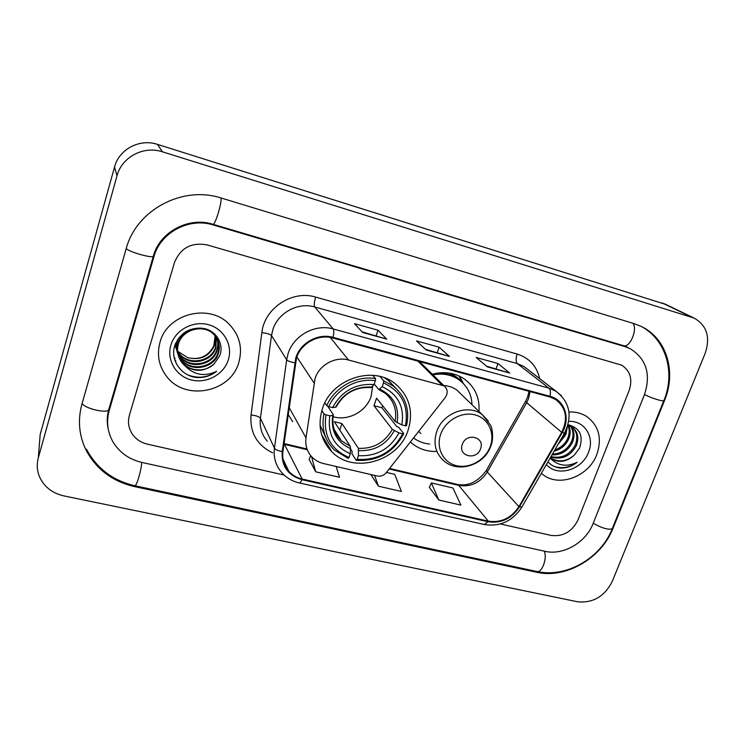 <?xml version="1.0" encoding="UTF-8"?>
<svg xmlns="http://www.w3.org/2000/svg" width="745" height="745" viewBox="0 0 745 745"><rect width="100%" height="100%" fill="white"/><g stroke="black" fill="none" stroke-linecap="round" stroke-linejoin="round"><path stroke-width="1.12" d="M315.06 378.479L305.999 437.874C305.068 445.38 307.098 451.805 312.081 457.132C315.247 460.345 319.111 462.487 323.656 463.576L377.138 475.999C380.76 476.642 383.833 475.506 386.357 472.581L445.24 397.56C448.145 393.071 447.773 389.197 444.15 385.947L348.483 360.012C335.259 356.157 319.195 365.003 315.06 378.479M410.393 441.953L411.491 442.949C418.392 448.732 426.55 451.572 435.974 451.479M322.306 409.005C317.435 425.693 320.601 439.941 331.823 451.749C353.428 474.472 398.314 461.5 408.046 430.359C413.764 411.566 409.461 396.014 395.129 383.712C372.696 365.013 331.125 379.158 322.306 409.005M478.97 411.464C479.845 397.737 474.975 386.916 464.368 379C454.925 372.733 444.234 371.14 432.305 374.223M288.138 414.369L292.701 421.596M160.017 342.244C156.683 354.667 158.815 365.963 166.405 376.113C184.872 401.62 230.764 392.559 238.8 362.47C242.842 347.822 239.545 334.98 228.883 323.945C208.861 303.038 167.225 313.794 160.017 342.244C156.683 354.667 158.815 365.963 166.405 376.113C184.872 401.62 230.764 392.559 238.8 362.47C242.842 347.822 239.545 334.98 228.883 323.945C208.861 303.038 167.225 313.794 160.017 342.244M541.336 473.336L542.909 474.602C559.253 487.752 588.904 476.483 596.866 454.376C602.277 438.172 598.831 425.507 586.52 416.381C581.351 413.168 575.503 411.706 568.966 411.994C575.503 411.706 581.351 413.168 586.52 416.381C598.831 425.507 602.277 438.172 596.866 454.376C588.904 476.483 559.253 487.752 542.909 474.602L541.336 473.336M296.501 357.991C300.924 343.315 318.385 333.741 332.801 338.016L549.773 396.945L555.537 399.45C566.219 407.72 568.277 418.681 561.693 432.333L518.92 506.619C511.247 518.175 501.04 523.018 488.31 521.146L302.172 479.044C296.864 477.806 292.44 475.273 288.883 471.427C283.975 465.839 281.983 459.227 282.904 451.591L296.501 357.991M295.821 357.805L282.206 451.554C281.34 466.072 287.924 475.45 301.958 479.687L488.087 521.742C501.134 523.661 511.592 518.706 519.451 506.861L562.224 432.584C570.791 418.532 564.71 399.897 550.006 396.321L333.024 337.336C318.255 332.95 300.347 342.765 295.821 357.805M486.513 366.177L509.701 373.059L497.977 363.541L476.176 357.479L487.37 366.894L509.701 373.059M496.049 368.803L497.977 363.541M361.996 331.814L386.767 339.152L378.022 330.212L354.48 323.675L362.619 332.484L386.767 339.152M376.151 335.716L378.022 330.212M425.479 349.331L449.44 356.436L439.14 347.198L416.492 340.903L426.224 350.029L449.44 356.436M437.24 352.571L439.14 347.198M629.171 390.389C632.794 379.233 630.279 370.814 621.619 365.125L207.259 244.947C191.437 242.032 180.504 247.908 174.46 262.575L129.407 415.254C127.637 421.689 128.457 427.732 131.865 433.385C135.478 438.926 140.656 442.511 147.398 444.141L284.143 475.059L147.398 444.141C140.656 442.511 135.478 438.926 131.865 433.385C128.457 427.732 127.637 421.689 129.407 415.254L174.46 262.575C180.504 247.908 191.437 242.032 207.259 244.947L621.619 365.125C630.279 370.814 632.794 379.233 629.171 390.389L578.008 519.917L629.171 390.389M500.417 523.968L551.077 535.422C563.155 536.866 572.132 531.688 578.008 519.917C572.132 531.688 563.155 536.866 551.077 535.422L500.417 523.968M309.147 459.442L315.675 471.799L339.497 477.266L336.209 466.491M429.353 487.398L438.842 500.044L460.913 505.101L452.96 487.984L431.374 482.928L429.306 487.491M370.833 474.537L378.441 486.196L401.359 491.449L394.729 474.351L386.487 472.414M378.441 486.196L374.586 475.412M310.693 455.577L309.11 459.535M315.675 471.799L311.522 456.536M438.842 500.044L431.374 482.928M593.15 523.446L644.444 394.692C651.13 374.307 646.427 358.997 630.335 348.772L624.841 346.574L213.266 224.962C189.081 217.195 160.352 232.496 153.908 256.801L109.208 410.542C106.209 421.577 107.448 431.998 112.951 441.822C119.47 452.541 129.118 459.423 141.895 462.44L544.874 551.291C563.201 555.714 585.924 542.546 593.15 523.446M705.245 353.139C710.525 337.029 706.809 325.341 694.079 318.068L162.438 151.812C143.692 145.489 121.789 156.999 117.002 175.82L38.321 457.877C36.617 464.219 36.961 470.421 39.364 476.465C43.946 486.699 52.113 493.171 63.874 495.9L577.403 601.746C592.927 603.301 604.54 596.54 612.241 581.454L705.245 353.139M665.807 304.435L157.437 144.372C139.715 138.365 119.042 149.214 114.534 167.01L40.165 434.531L39.327 445.128M664.577 400.344C676.646 371.69 666.579 338.109 640.998 326.329L633.837 323.544L221.349 198.077C182.711 185.244 136.214 209.839 126.101 248.979L81.913 404.172C77.508 420.562 79.044 436.179 86.522 451.014C96.869 469.75 112.905 481.624 134.631 486.634L536.679 572.272C565.809 579.042 601.522 558.238 613.098 528.103L664.577 400.344L664.093 400.037M107.457 421.344L107.587 422.182M215.342 336.153L214.7 344.916C209.531 356.371 200.517 360.608 187.647 357.628C199.604 360.347 208.339 356.361 213.862 345.689L215.1 335.855M187.647 357.628L177.552 351.137M216.236 337.383L215.91 347.701C211.841 362.498 188.867 366.708 179.377 354.117L177.58 351.547M177.385 351.212L176.844 350.178M176.677 349.833L176.23 348.79M176.099 348.437L175.094 344.674M216.022 337.075L215.603 346.993C211.552 361.772 188.615 365.963 179.154 353.4L177.552 351.165M177.357 350.83L176.788 349.805M176.621 349.461L176.146 348.427M176.006 348.083L175.038 344.833M214.327 333.695C218.024 338.919 218.965 344.535 217.14 350.522C213.033 365.441 189.863 369.697 180.299 357.013L177.757 353.065M177.589 352.72L177.124 351.659M176.993 351.305L175.755 342.979M214.83 334.151C217.857 339.161 218.527 344.386 216.823 349.815C212.735 364.696 189.612 368.943 180.067 356.287L177.701 352.692M177.524 352.338L177.049 351.286M176.9 350.932L175.494 343.603M184.499 365.339C194.743 372.472 204.67 371.913 214.299 363.672L219.784 355.644C224.115 344.386 216.721 331.413 204.568 328.601C190.599 326.72 180.746 332.168 174.991 344.963C169.646 359.658 181.035 375.964 196.587 377.501C204.083 377.948 210.77 375.88 216.637 371.289C204.484 377.054 193.765 375.07 184.499 365.339L182.18 362.955C177.85 357.33 176.565 351.146 178.325 344.386C182.05 329.15 203.962 323.553 213.945 334.579C218.946 340.046 220.427 346.323 218.387 353.409C214.243 368.44 190.878 372.733 181.231 359.956L178.036 354.573M177.897 354.21C176.379 349.917 176.211 345.689 177.403 341.536L178.958 337.662M214.299 363.672C205.825 372.612 189.407 371.68 181.938 362.2C177.617 356.585 176.332 350.411 178.092 343.669C181.808 328.461 203.674 322.883 213.638 333.89C218.63 339.347 220.101 345.606 218.071 352.683C213.936 367.685 190.618 371.969 180.998 359.22L177.962 354.201M177.813 353.838C176.165 349.442 175.95 345.112 177.17 340.838L177.571 339.599M170.894 345.037C166.321 359.984 176.118 376.309 191.456 379.978C206.738 383.852 223.882 374.437 228.343 359.779C233.027 345.186 223.817 328.675 208.358 324.662C192.974 320.434 175.243 330.035 170.894 345.037M216.637 371.289C208.013 377.594 198.533 378.842 188.187 375.042M176.63 364.258L176.267 363.551M174.842 360.058L175.839 361.167L174.721 359.677M174.153 357.395L175.066 358.596L174.097 357.106M333.071 416.678C347.99 421.363 366.251 411.603 371.112 396.433L372.677 386.096M382.679 405.829L381.868 407.711L396.796 426.522L398.808 427.388L403.762 433.618L402.645 433.813C392.662 452.047 377.492 460.559 357.144 459.348L358.41 455.661C376.476 456.601 389.998 449.021 398.985 432.91L392.345 429.353L373.962 405.708L376.551 398.165L395.129 421.391L401.788 424.92C404.721 407.142 398.184 394.394 382.185 386.674L383.489 382.883C401.639 391.47 408.958 405.792 405.457 425.842L406.574 425.656C409.936 409.582 405.541 396.415 393.388 386.143L383.61 380.704L383.489 382.883M326.003 414.844L323.963 413.857C321.207 428.049 324.587 440.034 334.132 449.831L348.129 458.408L349.07 457.439C330.706 449.524 323.013 435.322 326.003 414.844L329.83 415.794C327.316 433.916 334.151 446.562 350.336 453.742L350.383 446.432L334.337 421.679L341.946 423.551L358.42 448.35L358.41 455.661M327.651 406.118L333.294 414.704L332.745 415.421L329.83 415.794M377.482 375.936L378.06 376.057M357.144 459.348L356.185 460.308L351.919 453.658L352.171 451.517L350.653 449.161M396.014 388.369L388.508 380.546L384.606 377.911M320.024 425.05L326.506 439.131M379.987 376.486L383.61 380.704M356.185 460.308C377.501 461.639 393.36 452.746 403.762 433.618M323.963 413.857L321.831 410.495M405.457 425.842L401.788 424.92M398.985 432.91L402.645 433.813M350.336 453.742L349.07 457.439M382.185 386.674L378.86 389.598L374.232 384.048M324.857 402.84L326.71 405.662L328.75 406.649C336.377 389.151 357.069 377.706 375.359 380.751L375.489 378.572C356.343 375.284 334.607 387.298 326.71 405.662M375.489 378.572L372.751 375.322M375.359 380.751L374.055 384.56C355.57 383.275 341.75 390.957 332.587 407.608L328.75 406.649M332.587 407.608L336.004 407.105C344.06 393.137 355.71 386.627 370.963 387.568L374.055 384.56M339.748 430.023L341.946 423.551M373.962 405.708L381.868 407.711M480.525 448.863C485.414 437.017 466.323 432.165 462.338 444.337C457.542 456.266 476.577 460.904 480.525 448.863M461.649 394.701L456.853 390.054C453.025 387.344 448.667 385.845 443.75 385.556M472.004 404.721C471.557 394.198 467.217 385.901 458.995 379.81C451.358 374.642 442.67 372.975 432.91 374.819M461.77 382.017L458.007 378.888C451.777 374.614 444.653 372.733 436.635 373.245M413.531 437.958C418.28 441.45 423.691 443.489 429.763 444.076M418.69 431.392L420.906 433.515M459.563 376.206L463.446 383.638M559.206 442.334L563.341 436.468L564.878 432.472M568.556 425.367C570.633 429.688 570.661 434.288 568.631 439.168C565.66 445.398 560.817 449.403 554.103 451.181M567.904 425.19C569.683 429.39 569.608 433.776 567.681 438.367C565.12 443.936 560.836 447.782 554.839 449.906M570.959 426.354C574.376 430.945 574.87 436.291 572.439 442.4C568.025 450.911 561.199 455.083 551.961 454.897M570.381 426.065C573.454 430.619 573.818 435.797 571.48 441.589C567.42 449.561 561.06 453.742 552.399 454.133M567.886 425.19L571.937 426.932C577.803 431.374 579.256 437.622 576.313 445.687C570.372 456.312 561.842 460.093 550.732 457.039M568.23 424.78L570.968 426.14C576.816 430.573 578.278 436.812 575.336 444.858C569.813 454.962 561.683 458.883 550.965 456.629M550.257 457.849L551.216 458.603C558.871 463.12 566.526 462.002 574.181 455.242C566.284 461.751 558.34 462.608 550.359 457.812L550.304 457.775M566.368 429.418L564.878 435.983L557.958 444.504M569.711 425.041L570.54 425.87M569.497 424.995L569.99 425.563M547.938 461.881C551.16 465.364 555.23 467.422 560.165 468.056C566.265 468.307 571.927 466.379 577.142 462.272C566.945 467.134 558.098 465.895 550.62 458.566M574.181 455.242L579.536 448.192C583.642 435.574 579.806 427.76 568.007 424.752M546.411 464.526C557.241 477.443 582.264 470.021 588.531 452.234C594.966 437.11 584.555 420.459 568.761 421.353M567.252 427.164L565.874 434.652M577.142 462.272C569.869 467.543 562.242 468.931 554.261 466.454M314.008 382.911L296.855 356.976M305.999 437.874L289.107 407.478M441.757 384.83L417.898 361.129M348.483 360.012L330.286 337.457M561.693 432.333L526.659 402.673L528.494 398.761L530.086 391.6M488.31 521.146L458.771 485.395C470.7 487.267 480.218 482.807 487.295 472.013L526.659 402.673L525.681 401.136L527.432 397.43M272.642 452.839C256.96 445.175 249.752 432.575 251.037 415.012L261.858 332.642C264.335 308.179 292.357 289.731 315.666 297.097L517.179 354.061C515.708 358.624 515.754 361.809 517.337 363.607L314.753 306.968C298.019 301.865 277.792 312.881 272.772 329.933L271.506 335.557L260.433 418.262C259.437 427.034 261.719 434.68 267.287 441.198M517.179 354.061C529.295 357.963 536.791 366.149 539.669 378.628M528.056 369.669L523.903 366.466L517.337 363.607L548.963 388.164L555.91 391.162L561.376 395.642M301.958 479.687C300.887 481.987 299.928 483.049 299.09 482.872C292.105 481.233 286.303 477.778 281.694 472.526C275.752 465.625 273.34 457.495 274.449 448.145L286.676 359.779L288.054 353.754C293.521 335.483 315.275 323.581 333.192 328.955C334.039 330.305 333.983 333.099 333.024 337.336M294.666 362.768C290.354 362.014 287.691 361.018 286.676 359.779L271.506 335.557C270.174 334.188 266.961 333.211 261.858 332.642M488.087 521.742L484.352 524.517L299.192 482.9M519.451 506.861L521.984 506.917M251.037 415.012C256.038 415.505 259.176 416.595 260.433 418.262L274.449 448.145C275.408 449.663 277.987 450.8 282.206 451.554M562.224 432.584L564.552 433.05M550.006 396.321C550.816 392.336 550.471 389.616 548.963 388.164L333.192 328.955L314.753 306.968C313.906 305.282 314.204 301.995 315.666 297.097M518.92 506.619L487.295 472.013L486.606 470.002L525.523 401.406M283.947 444.216L307.303 449.738M302.172 479.044L284.069 443.573L307.024 448.984M389.16 469.005L458.771 485.395L457.141 484.362M449.03 356.203L426.038 349.861L449.039 356.203M386.422 338.928L362.461 332.317L386.431 338.928M509.245 372.807L487.156 366.717L509.245 372.817M82.127 403.399C84.148 408.232 105.93 413.605 108.64 409.992L109.021 408.67M126.231 248.541C128.801 251.791 151.03 258.208 153.274 256.382L153.489 255.628M632.729 323.2C638.186 328.443 629.888 348.409 623.463 345.652L628.249 347.533M663.953 400.372L663.832 400.661C662.92 401.741 650.748 397.886 644.5 394.552M612.418 528.298L612.213 528.81C608.125 529.984 601.802 528.121 593.243 523.195M641.966 326.804C666.71 340.577 675.343 373.478 663.832 400.661L612.213 528.81C600.74 558.154 566.377 578.26 536.763 571.462C541.885 573.408 547.566 558.079 544.25 551.151M86.467 449.216C96.794 468.465 112.914 480.646 134.817 485.74C136.409 487.044 141.606 469.397 141.68 462.394M220.958 197.965C222.168 202.407 214.951 225.875 212.884 224.264L623.463 345.652M662.24 302.954L691.714 317.174M40.165 434.531L38.321 457.877M114.534 167.01L117.002 175.82M157.437 144.372L162.438 151.812M535.841 571.266L536.679 572.272M134.5 485.666L134.631 486.634M623.118 345.55L624.841 346.574M109.031 408.623L109.208 410.542M153.498 255.6L153.908 256.801M212.772 224.236L213.266 224.962M358.42 448.35C373.413 448.946 384.727 442.614 392.345 429.353M333.145 425.265C334.226 431.364 336.964 436.514 341.35 440.723L350.383 446.432M397.113 422.704C399.469 407.198 393.733 396.033 379.885 389.197M358.736 450.613C374.493 451.293 386.357 444.644 394.319 430.675M332.745 415.421C330.715 431.178 336.693 442.269 350.681 448.695M395.129 421.391C397.113 410.02 393.863 400.68 385.388 393.397L378.963 389.644M371.783 387.093C355.7 386.152 343.603 392.876 335.492 407.264M490.219 446.544C495.323 433.124 488.32 418.234 475.003 414.872C461.77 411.305 445.566 420.385 440.733 434.149C435.704 447.866 443.201 462.589 456.443 465.662C469.611 468.931 485.321 460.01 490.219 446.544M488.282 420.981L482.127 414.518C468.046 403.557 442.735 412.954 436.719 431.569C433.069 443.387 435.397 453.109 443.722 460.717C457.858 473.68 484.269 465.271 490.732 446.311C494.103 438.665 492.138 427.686 490.48 425.041L482.127 414.518L456.853 390.054M462.906 383.088L462.347 382.39C458.697 378.041 454.115 374.912 448.611 372.984M410.551 441.766L411.491 442.949M321.607 434.652L331.823 451.749M444.15 385.947L419.519 361.576M528.158 369.753L555.91 391.162C569.878 402.067 572.728 416.083 564.459 433.217L521.817 507.205C512.635 521.081 500.202 526.864 484.511 524.554M288.883 471.427L282.951 458.985M389.607 468.447L457.346 484.408C468.326 486.504 477.992 481.847 486.355 470.44M527.637 396.908L529.025 391.311M536.763 571.462L134.901 485.759M108.174 428.673C106.786 422.564 106.945 416.334 108.64 409.992L153.274 256.382C159.514 231.742 189.146 216.432 212.884 224.264M664.521 303.811L694.079 318.068M179.154 353.4L179.377 354.117M180.067 356.287L180.299 357.013M180.998 359.211L181.231 359.956M181.948 362.2L182.18 362.955M213.638 333.89L213.945 334.579M334.179 429.446L341.35 440.723C334.449 434.158 331.767 425.656 333.313 415.207M388.508 380.546L393.388 386.143M458.007 378.888L458.995 379.81M462.878 383.051L458.901 375.899M550.359 457.812L551.216 458.603M570.968 426.14L571.937 426.932"/></g></svg>
